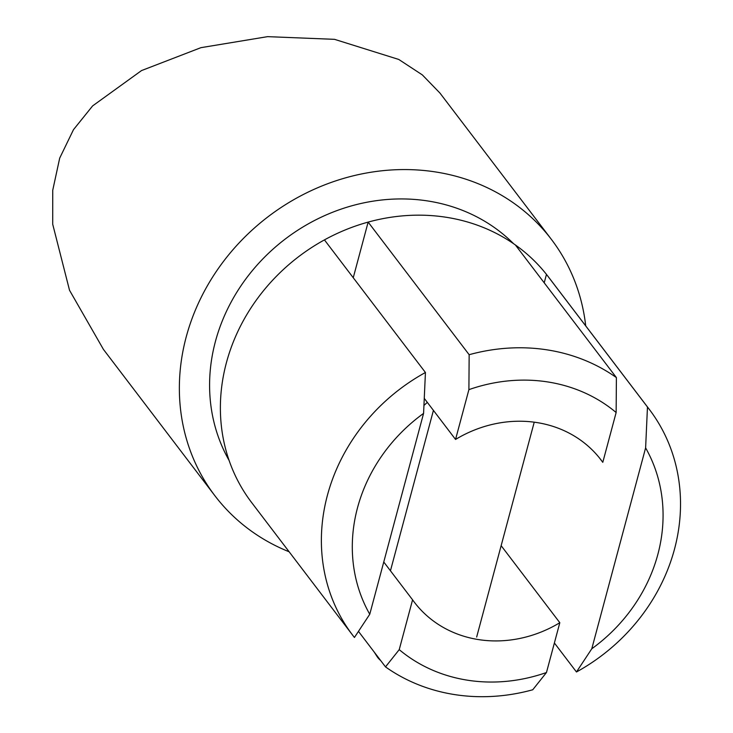 <?xml version="1.0" encoding="UTF-8"?>
<svg xmlns="http://www.w3.org/2000/svg" width="733" height="733" viewBox="0 0 733 733"><rect width="100%" height="100%" fill="white"/><g stroke="black" fill="none" stroke-linecap="round" stroke-linejoin="round"><path stroke-width="1.1" d="M324.435 239.893A186.411 167.151 142.7 0 0 251.657 502.572L352.655 635.181A186.411 167.151 -37.3 0 1 425.433 372.501L324.435 239.893A186.411 167.151 -37.3 0 1 368.149 222.099L469.157 354.708A186.411 167.151 -37.3 0 1 616.398 377.587L515.4 244.978A186.411 167.151 142.7 0 0 446.14 217.261A186.411 167.151 142.7 0 0 368.149 222.099L353.251 277.725M513.622 243.741A180.135 161.526 142.7 0 0 427.751 200.961A180.135 161.526 142.7 0 0 247.754 276.387A180.135 161.526 142.7 0 0 229.099 460.443M551.381 239.37L439.965 93.082L422.336 74.903L398.77 59.455L334.523 39.335L267.582 36.65L200.934 47.663L141.515 70.579L92.624 105.9L73.483 129.668L59.694 158.126L52.73 190.278L52.712 224.243L69.525 290.268L103.426 349.394L214.851 495.682A211.516 189.664 -37.3 0 1 216.794 270.724A211.516 189.664 -37.3 0 1 435.521 171.943A211.516 189.664 -37.3 0 1 551.381 239.37A211.516 189.664 -37.3 0 1 585.713 325.883M289.132 551.775A211.516 189.664 -37.3 0 1 214.851 495.682M383.762 562L412.578 599.832L399.228 649.64A161.306 144.639 142.7 0 0 467.718 680.233A161.306 144.639 142.7 0 0 546.47 672.518L532.744 689.771A186.411 167.151 -37.3 0 1 454.762 694.609A186.411 167.151 -37.3 0 1 385.503 666.893L358.547 631.489M599.246 457.658L602.792 462.321A117.372 105.24 142.7 0 0 601.051 459.967A117.372 105.24 142.7 0 0 536.767 422.547A117.372 105.24 142.7 0 0 455.55 439.443L424.37 398.505M412.578 599.832A117.372 105.24 142.7 0 0 414.319 602.196A117.372 105.24 142.7 0 0 478.603 639.607A117.372 105.24 142.7 0 0 559.82 622.711L501.143 545.673M424.022 405.358A117.372 105.24 142.7 0 0 427.302 402.353M559.82 622.711L546.47 672.518M616.398 377.587L616.141 412.523A161.306 144.639 142.7 0 0 468.9 389.644L455.55 439.443M616.141 412.523L602.792 462.321M468.9 389.644L469.157 354.708M385.503 666.893L399.228 649.64M649.246 409.298L548.247 276.68A186.411 167.151 142.7 0 0 546.47 274.399L647.468 407.007A186.411 167.151 -37.3 0 1 649.246 409.298A186.411 167.151 -37.3 0 1 576.468 671.978L554.386 642.978M645.617 447.89L591.788 648.769A161.306 144.639 142.7 0 0 645.617 447.89L647.468 407.007M576.468 671.978L591.788 648.769M425.433 372.501L423.582 413.394L369.753 614.263L354.433 637.472A186.411 167.151 -37.3 0 1 352.655 635.181M423.582 413.394A161.306 144.639 142.7 0 0 369.753 614.263M515.4 244.978A186.411 167.151 -37.3 0 1 546.47 274.399L544.207 282.81M380.656 660.525A42.679 12.333 -165 0 1 377.257 656.823L374.196 652.049M390.451 570.787L433.423 410.398M476.661 637.05L534.229 422.19"/></g></svg>
